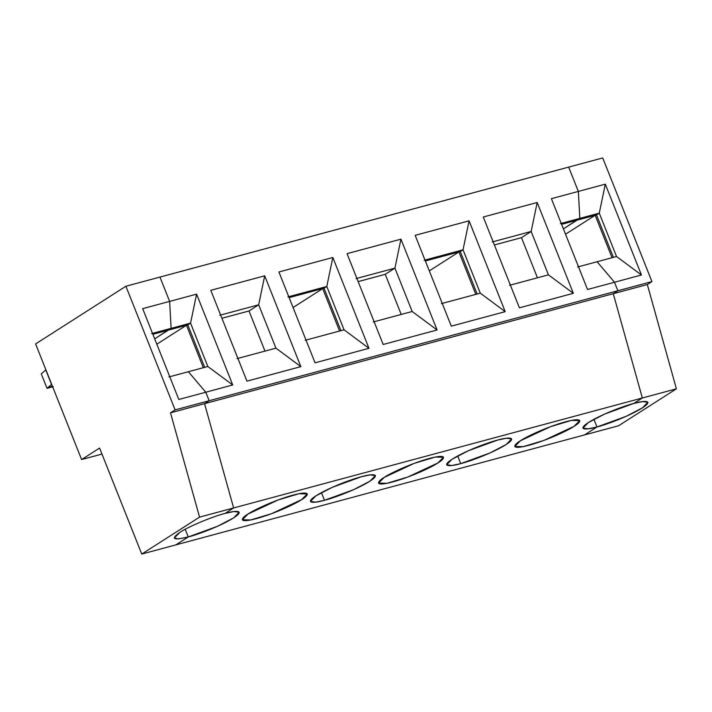 <?xml version="1.0" encoding="UTF-8"?>
<svg xmlns="http://www.w3.org/2000/svg" width="712" height="712" viewBox="0 0 712 712"><rect width="100%" height="100%" fill="white"/><g stroke="black" fill="none" stroke-linecap="round" stroke-linejoin="round"><path stroke-width="1.07" d="M179.86 532.389L174.2 538.103L178.641 538.895L188.253 536.946L185.2 529.283L188.253 536.946C173.256 540.55 170.453 539.029 179.86 532.389C187.781 526.889 212.665 516.449 225.108 513.405C212.665 516.449 187.781 526.889 179.86 532.389M154.7 338.85L168.352 330.128L152.884 334.284L168.29 329.968L154.7 338.85M168.931 376.951L188.369 371.717L168.931 376.951M205.777 392.223L188.369 371.717L205.777 392.223L178.819 399.477L205.777 392.223L209.159 400.731L175.108 409.889L170.497 412.835L204.558 403.668L209.159 400.731L205.777 392.223L209.159 400.731L204.558 403.668L170.497 412.835L199.565 517.126L141.759 554.061L175.811 544.894L188.253 536.946L175.811 544.894L141.759 554.061L199.565 517.126L233.625 507.959L199.565 517.126L170.497 412.835L175.108 409.889L125.899 286.242L159.96 277.075L125.899 286.242L35.6 343.932L125.899 286.242L175.108 409.889L209.159 400.731L204.558 403.668L233.625 507.959L204.558 403.668L613.272 293.7L617.874 290.754L209.159 400.731L617.874 290.754L614.492 282.246L587.534 289.499L551.391 198.675L578.349 191.421L568.674 167.106L159.96 277.075L169.634 301.398L159.96 277.075L568.674 167.106L578.349 191.421L579.835 218.388L577.156 220.088L579.835 218.388L578.349 191.421L551.391 198.675L587.534 289.499L614.492 282.246L617.874 290.754L613.272 293.7L204.558 403.668L233.625 507.959L225.108 513.405C233.696 510.816 246.77 509.347 233.5 517.962C219.492 526.773 195.355 535.308 188.253 536.946L217.356 526.346L233.776 517.784L239.161 512.248L233.883 511.545L225.108 513.405L233.625 507.959L642.34 397.99L233.625 507.959L204.558 403.668L209.159 400.731L205.777 392.223L232.735 384.97L205.777 392.223L188.369 371.717L207.815 366.484L190.558 323.123L151.674 333.59L171.12 328.357L168.441 330.065L152.866 334.257L168.441 330.065L171.12 328.357L169.634 301.398L171.12 328.357L168.441 330.065L187.888 324.832L190.558 323.123L196.592 294.145L142.676 308.652L169.634 301.398L171.12 328.357L190.558 323.123L187.888 324.832L168.441 330.065L171.12 328.357L169.634 301.398L196.592 294.145L232.735 384.97L196.592 294.145L190.558 323.123L207.815 366.484L232.735 384.97L207.815 366.484L188.369 371.717L205.777 392.223M35.6 343.932L81.613 459.552L99.582 448.07L141.759 554.061L99.582 448.07L81.613 459.552L101.967 454.078L81.613 459.552L35.6 343.932M45.773 369.946L41.278 373.889L47.028 388.334L51.531 384.4L45.773 369.946L51.673 384.311L47.028 388.334L41.278 373.889L45.773 369.946M50.187 387.488L47.028 388.334L52.377 386.091L50.187 387.488L53.347 386.634L50.187 387.488L52.377 386.091L50.187 387.488M178.819 399.477L142.676 308.652L178.819 399.477M186.455 325.25L168.352 330.128L186.455 325.25L156.818 344.19L186.455 325.25L203.347 367.686L186.455 325.25M204.682 367.33L187.781 324.859L204.682 367.33M584.525 434.925L175.811 544.894L584.525 434.925L596.967 426.978C588.379 429.558 575.305 431.036 588.575 422.421C602.583 413.601 626.72 405.066 633.822 403.428L642.34 397.99L613.272 293.7L642.34 397.99L633.822 403.428L604.719 414.037L588.299 422.59L582.914 428.126L588.192 428.829L596.967 426.978L584.525 434.925L618.586 425.758L676.4 388.823L647.333 284.533L651.934 281.587L602.726 157.939L568.674 167.106L578.349 191.421L579.835 218.388L560.389 223.613L599.273 213.155L616.53 256.507L597.083 261.74L614.492 282.246L597.083 261.74L577.646 266.973L616.53 256.507L641.441 274.992L616.53 256.507L599.273 213.155L596.603 214.855L561.581 224.28L596.603 214.855L599.273 213.155L605.307 184.168L599.273 213.155L579.835 218.388L577.156 220.088L579.835 218.388L578.349 191.421L605.307 184.168L578.349 191.421L568.674 167.106L602.726 157.939L651.934 281.587L617.874 290.754L651.934 281.587L647.333 284.533L613.272 293.7L647.333 284.533L676.4 388.823L642.34 397.99L676.4 388.823L618.586 425.758L584.525 434.925L596.967 426.978L593.915 419.306L596.967 426.978L626.071 416.369L642.491 407.807L647.876 402.271L642.598 401.577L633.822 403.428C642.411 400.847 655.485 399.37 642.215 407.985C628.207 416.796 604.07 425.34 596.967 426.978L584.525 434.925M185.2 529.283L188.253 536.946L175.811 544.894L188.253 536.946L185.2 529.283M247.981 514.064C252.297 510.904 273.123 500.572 293.228 495.071C312.826 489.892 308.091 495.899 301.621 499.628C297.305 502.788 276.47 513.121 256.373 518.621C236.776 523.801 241.51 517.793 247.981 514.064L242.32 519.769L250.695 519.965L271.503 513.717L301.621 499.628L307.281 493.923L298.907 493.728L278.098 499.975L247.981 514.064M324.494 500.287C315.906 502.877 302.831 504.345 316.101 495.73C330.11 486.919 354.247 478.384 361.349 476.746C369.928 474.156 383.012 472.688 369.742 481.303C355.733 490.114 331.596 498.649 324.494 500.287L353.597 489.687L370.009 481.125L375.402 475.589L370.124 474.886L361.349 476.746L332.246 487.346L315.825 495.908L310.441 501.444L315.719 502.147L324.494 500.287L321.441 492.624L324.494 500.287M384.222 477.405C388.53 474.254 409.364 463.913 429.47 458.412C449.067 453.233 444.324 459.24 437.853 462.969C433.546 466.129 412.711 476.462 392.615 481.962C373.008 487.142 377.752 481.134 384.222 477.405L378.553 483.11L386.936 483.306L407.736 477.058L437.853 462.969L443.523 457.264L435.139 457.068L414.34 463.325L384.222 477.405M460.726 463.628C452.147 466.218 439.064 467.695 452.343 459.071C466.342 450.26 490.479 441.725 497.581 440.087C506.17 437.506 519.253 436.029 505.974 444.644C491.974 453.455 467.837 461.99 460.726 463.628L489.829 453.028L506.25 444.466L511.643 438.93L506.357 438.227L497.581 440.087L468.478 450.696L452.067 459.249L446.673 464.785L451.951 465.488L460.726 463.628L457.683 455.965L460.726 463.628M520.454 440.746C524.771 437.595 545.606 427.262 565.702 421.753C585.3 416.573 580.565 422.581 574.094 426.31C569.778 429.47 548.952 439.802 528.847 445.303C509.249 450.482 513.993 444.484 520.454 440.746L514.794 446.46L523.169 446.647L543.977 440.399L574.094 426.31L579.755 420.605L571.38 420.409L550.572 426.666L520.454 440.746M305.163 340.292L344.056 329.825L305.163 340.292M278.917 271.993L315.06 362.817L368.967 348.31L344.056 329.825L326.799 286.464L332.824 257.486L278.917 271.993L332.824 257.486L368.967 348.31L315.06 362.817L278.917 271.993M287.915 296.931L326.799 286.464L287.915 296.931M289.108 297.598L324.129 288.173L326.799 286.464L324.129 288.173L289.117 297.625M159.96 277.075L169.634 301.398L159.96 277.075M210.797 290.318L264.704 275.811L300.847 366.635L246.939 381.142L210.797 290.318L246.939 381.142L300.847 366.635L275.936 348.159L258.678 304.798L264.704 275.811L210.797 290.318M347.038 253.659L400.945 239.161L437.088 329.976L383.181 344.483L347.038 253.659L383.181 344.483L437.088 329.976L412.168 311.5L394.92 268.139L400.945 239.161L347.038 253.659M415.158 235.334L469.066 220.827L505.209 311.651L451.301 326.158L415.158 235.334L451.301 326.158L505.209 311.651L480.288 293.166L441.404 303.632L480.288 293.166L463.04 249.814L469.066 220.827L415.158 235.334M483.27 217.009L537.186 202.502L573.329 293.317L519.413 307.824L483.27 217.009L519.413 307.824L573.329 293.317L548.409 274.841L531.152 231.48L537.186 202.502L483.27 217.009M219.794 315.265L258.678 304.798L249.004 310.975L264.971 351.105L249.004 310.975L258.678 304.798L219.794 315.265M293.059 307.531L322.696 288.591L339.579 331.027L322.696 288.591L293.059 307.531M237.052 358.617L275.936 348.159L237.052 358.617M221.922 318.264L249.004 310.975L221.922 318.264M300.847 366.635L264.704 275.811L258.678 304.798L275.936 348.159L300.847 366.635M340.923 330.671L324.022 288.2L340.923 330.671M424.147 260.272L463.04 249.814L424.147 260.272M425.349 260.939L460.361 251.514L463.04 249.814L460.361 251.514L425.349 260.939M356.027 278.606L394.92 268.139L385.245 274.316L401.212 314.446L385.245 274.316L394.92 268.139L356.027 278.606M429.3 270.872L458.928 251.941L425.358 260.975L458.928 251.941L475.821 294.368L458.928 251.941L429.3 270.872M373.284 321.957L412.168 311.5L373.284 321.957M358.154 281.605L385.245 274.316L358.154 281.605M437.088 329.976L400.945 239.161L394.92 268.139L412.168 311.5L437.088 329.976M477.156 294.012L460.263 251.55L477.156 294.012M368.967 348.31L332.824 257.486L326.799 286.464L344.056 329.825L368.967 348.31M577.005 219.99L563.414 228.872L577.067 220.15L561.599 224.316L577.005 219.99L563.414 228.872L577.067 220.15L595.17 215.282L577.005 219.99M492.268 241.947L531.152 231.48L521.478 237.666L537.453 277.787L521.478 237.666L531.152 231.48L492.268 241.947M509.525 285.298L548.409 274.841L509.525 285.298M494.395 244.946L521.478 237.666L494.395 244.946M573.329 293.317L537.186 202.502L531.152 231.48L548.409 274.841L573.329 293.317M505.209 311.651L469.066 220.827L463.04 249.814L480.288 293.166L505.209 311.651M593.915 419.306L596.967 426.978L593.915 419.306M565.533 234.212L595.17 215.282L565.533 234.212M612.053 257.717L595.17 215.282L612.053 257.717M614.492 282.246L641.441 274.992L605.307 184.168L641.441 274.992L614.492 282.246L617.874 290.754L613.272 293.7L642.34 397.99L633.822 403.428L642.34 397.99L613.272 293.7L617.874 290.754L614.492 282.246L597.083 261.74L614.492 282.246M596.496 214.891L613.397 257.352L596.496 214.891"/></g></svg>
